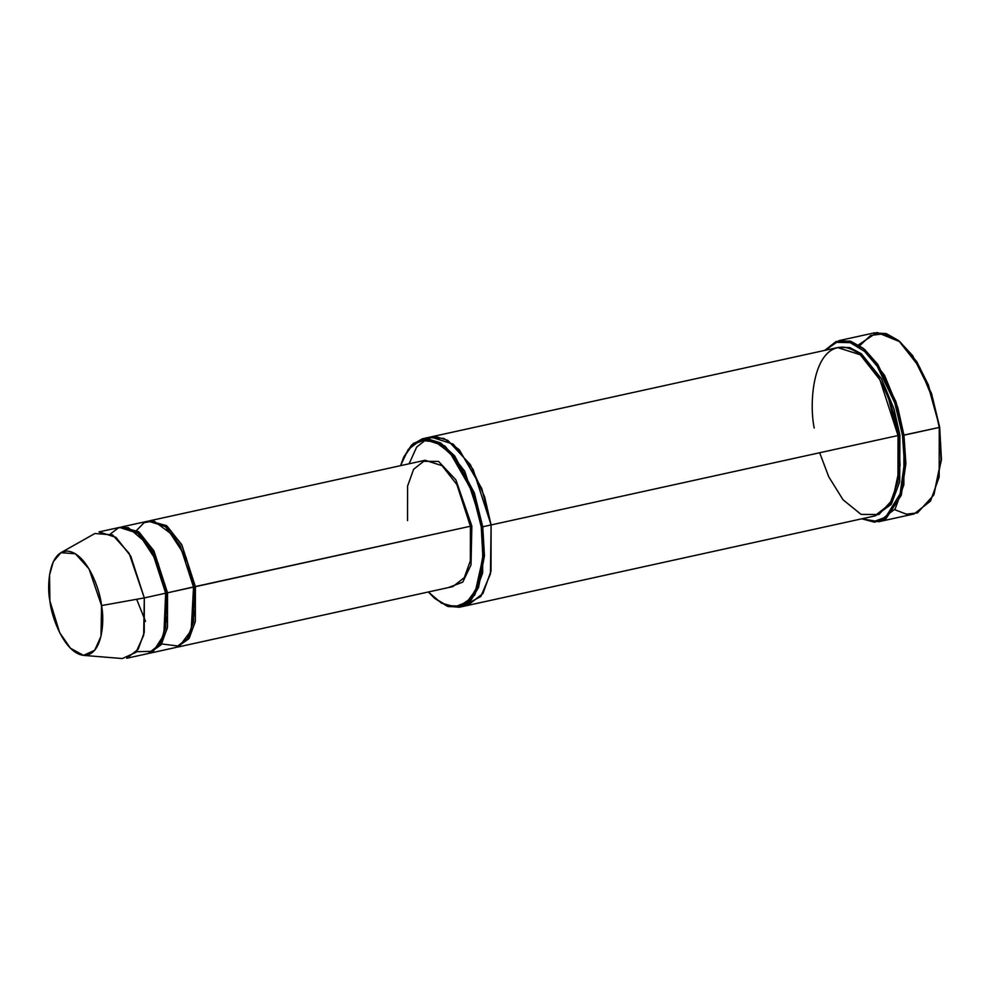 <?xml version="1.0" encoding="UTF-8"?>
<svg xmlns="http://www.w3.org/2000/svg" width="991" height="991" viewBox="0 0 991 991"><rect width="100%" height="100%" fill="white"/><g stroke="black" fill="none" stroke-linecap="round" stroke-linejoin="round"><path stroke-width="1.49" d="M470.403 526.246L470.341 560.832L464.296 577.629L452.85 586.598L464.296 577.629L470.341 560.832L470.403 526.246L456.876 484.549L442.073 465.683L425.089 460.27L442.073 465.683L456.876 484.549L470.403 526.246L195.4 586.684L181.526 544.332L166.327 525.527L149.17 520.932L167.07 526.11L181.873 544.976L195.4 586.684L193.951 586.833L470.403 526.246M448.341 587.589L462.76 582.138L471.022 564.895L471.852 526.097L471.022 564.895L462.76 582.138L448.341 587.589M859.73 345.71L870.556 335.478L884.319 333.682L899.072 341.015L912.649 355.596L931.503 393.377L939.666 427.183L928.431 385.041L916.786 361.74L900.076 341.808L916.118 361.22L927.886 384.805L939.666 427.183L941.438 459.663L933.98 494.497M858.454 344.893L877.01 332.456L900.076 341.808M878.806 521.7L861.786 518.813L874.533 522.183L886.016 518.615L901.277 495.289L905.885 463.677L903.953 435.198L903.866 484.76L895.207 508.841L878.806 521.7L914.111 513.945L930.512 501.074L939.171 477.005L939.257 427.443L902.504 435.359L904.424 463.07L900.113 493.902L885.632 517.215L874.619 521.278L862.269 518.714L874.619 521.278L885.632 517.215L900.113 493.902L904.424 463.07L902.504 435.359L894.786 402.879L877.208 366.212L864.449 351.31L850.278 342.663L836.59 342.341L825.255 350.269L836.59 342.341L850.278 342.663L864.449 351.31L877.208 366.212L894.786 402.879L902.504 435.359L903.953 435.198L895.988 401.85L877.741 364.329L864.524 349.352L849.968 341.065L836.07 341.499L824.772 350.368L839.018 340.619L850.996 341.375L863.359 348.386L884.579 375.416L897.772 407.474L903.953 435.198L939.257 427.443L933.076 399.72L919.883 367.661L898.664 340.619L886.301 333.62L874.322 332.865L839.018 340.619M403.832 456.925L411.599 444.984L422.327 438.802L444.971 446.024L464.705 471.183L482.728 526.778L481.279 526.939L482.989 555.579L477.179 586.771L469.883 599.109L459.589 606.034L447.275 605.736L434.516 598.18L428.335 591.986L441.503 603.185L455.018 606.814L466.872 602.033L475.606 590.314L482.902 557.599L481.279 526.939L472.15 491.177L450.224 453.085L435.16 441.713L420.234 440.425L408.205 449.48L400.575 465.659L403.585 457.446L412.665 444.649L425.288 439.62L439.707 444.117L453.494 456.888L472.992 493.518L481.279 526.939L482.728 526.778L474.342 492.936L454.596 455.848L440.623 442.915L426.031 438.369L413.247 443.448L403.585 457.446M98.989 531.919L115.972 537.345L130.787 556.199L144.302 597.907L165.67 593.213L152.143 551.504L137.34 532.638L120.357 527.224L98.989 531.919M83.517 655.373L122.364 658.544L135.99 652.313L143.658 635.33L144.302 597.907L101.528 605.575L100.995 636.309L94.702 650.257L83.517 655.373L70.435 648.225L59.708 632.741L49.897 600.942C51.111 616.092 64.192 652.945 83.405 655.361C102.407 656.364 104.811 620.911 101.528 605.575C100.314 590.425 87.233 553.573 68.02 551.145C49.017 550.154 46.614 585.607 49.897 600.942L49.55 574.929L53.341 561.624L60.947 552.668L75.415 553.796L89.029 568.884L101.528 605.575L144.302 597.907L129.09 553.238L112.516 534.867L94.888 533.505L60.947 552.668M138.765 533.852L158.164 563.421L166.079 592.965L167.529 592.804L153.655 550.451L138.455 531.647L121.298 527.051L139.198 532.241L154.001 551.095L167.529 592.804L166.079 592.965L167.306 615.597L162.053 639.839L167.306 615.597L165.67 593.213L163.849 634.983L153.308 651.31L136.51 651.682M149.975 653.156L175.989 647.433L187.435 638.464L193.48 621.667L193.542 587.093L195.177 609.465L189.925 633.72L195.177 609.465L193.951 586.833L186.035 557.301L166.637 527.72L186.035 557.301L193.951 586.833L167.529 592.804L167.467 627.39L161.422 644.175L149.046 653.329L160.963 644.881L167.355 628.009L167.529 592.804L193.542 587.093L191.189 630.474L179.445 646.206L161.583 643.927M176.918 647.21L188.835 638.761L195.227 621.89L195.4 586.684L195.338 621.258L189.293 638.055L176.918 647.21M434.516 598.18L448.304 606.579L460.778 606.876L471.183 599.865L478.579 587.366L484.463 555.778L482.728 526.778L482.654 572.885L474.602 595.281L459.341 607.248L467.702 605.414L482.865 593.597L490.991 571.188L491.09 524.945L491.016 571.051L482.964 593.448L467.702 605.414L874.632 515.989L889.893 504.023L897.945 481.638L898.019 435.532L491.09 524.945L473.066 469.338L453.333 444.191L430.689 436.969L453.333 444.191L473.066 469.338L491.09 524.945L482.728 526.778L898.019 435.532L887.874 395.818L876.911 374.041L862.009 356.252L876.911 374.041L887.874 395.818L898.428 435.272L899.878 435.123L894.031 409.01L881.495 378.859L861.377 353.775L849.733 347.581L838.547 347.37L849.733 347.581L861.377 353.775L881.495 378.859L894.031 409.01L899.878 435.123L898.428 435.272L900.076 465.473L893.126 497.878L900.076 465.473L898.428 435.272L898.453 478.678L891.875 500.517L878.856 514.54L861.068 514.391L843.019 499.761L828.786 476.844L819.656 452.751M875.548 515.766L891.293 504.32L899.692 481.849L899.878 435.123L899.692 481.849L891.293 504.32L875.548 515.766M814.218 428.013C808.879 403.126 812.781 345.562 843.626 347.184C874.818 351.111 896.05 410.931 898.019 435.532L879.996 379.925L860.262 354.766L837.618 347.556L422.327 438.802M136.634 530.334L144.153 522.666L153.865 520.969L174.131 536.081L187.683 562.962L193.542 587.093L180.015 545.384L165.212 526.518L148.229 521.105L122.215 526.816M420.58 461.261L438.579 461.447L455.897 479.879L471.852 526.097L455.897 479.879L438.579 461.447L420.58 461.261M409.11 463.776L416.666 447.077L428.769 437.502L443.918 438.431L459.304 449.79L481.75 488.476L491.09 524.945L484.624 496.825L470.353 464.618L447.796 440.351L435.408 436.523L424.21 439.682M467.702 605.414L482.964 593.448L491.016 571.051L491.09 524.945L490.458 573.851L480.833 596.495L463.416 605.86M459.341 607.248L447.288 606.232L434.95 598.552M110.608 533.802L118.524 527.769L128.211 527.596L147.498 543.935L160.133 570.036L165.67 593.213L152.775 551.95L138.22 533.406L121.521 528.079M165.67 593.213L144.302 597.907L144.24 632.493L138.195 649.278L126.749 658.259L148.117 653.565L159.563 644.584L165.608 627.798L165.67 593.213M933.745 495.017L941.45 459.366L939.666 427.183L941.066 459.997L933.745 495.017L917.493 512.88L906.455 514.193L894.662 509.671M407.549 520.622L407.598 486.036L413.643 469.239L425.089 460.27L150.087 520.696M145.528 621.407L136.659 599.27M177.847 647.036L452.85 586.598"/></g></svg>

